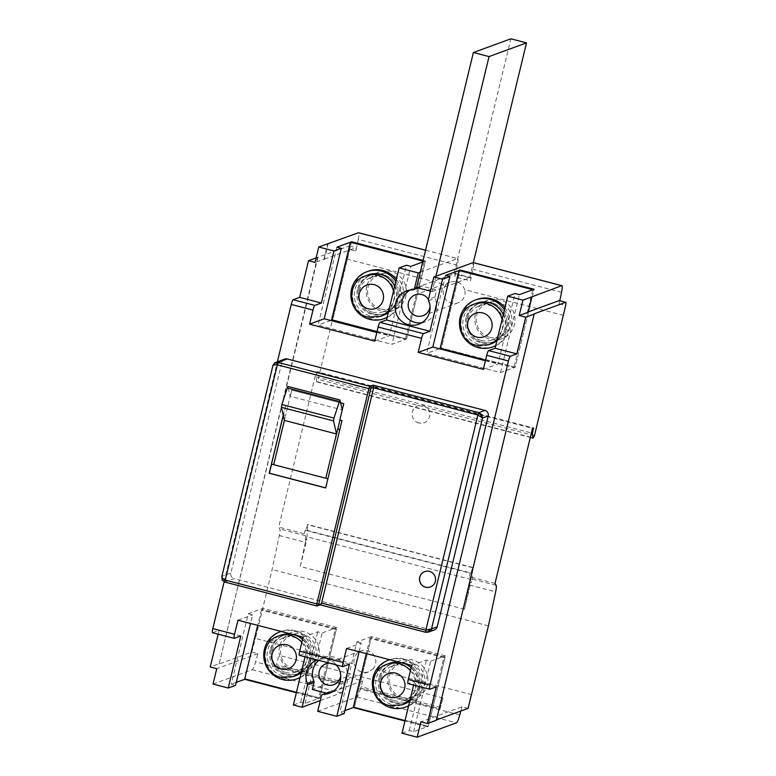 <?xml version="1.0" encoding="UTF-8"?>
<svg xmlns="http://www.w3.org/2000/svg" width="776" height="776" viewBox="0 0 776 776"><rect width="100%" height="100%" fill="white"/><g stroke="black" fill="none" stroke-linecap="round" stroke-linejoin="round"><path stroke-width="0.58" stroke-dasharray="3.88 2.91" d="M401.978 733.242L409.311 730.555L413.656 731.69L428.313 726.326L354.467 707.101L353.245 707.547L354.467 707.101L428.313 726.326L445.055 657.136L443.833 657.582L427.091 726.773L428.313 726.326L445.366 655.827L371.52 636.601L354.467 707.101L371.209 637.92L445.055 657.136M427.091 726.773L404.936 721.001M443.833 657.582L369.987 638.367L371.209 637.92M369.987 638.367L366.301 653.605M378.863 678.03A20.457 20.079 -110.1 0 0 405.441 702.319A20.457 20.079 -110.1 0 0 411.775 668.029A20.457 20.079 -110.1 0 0 378.863 678.03M380.085 677.574A20.457 20.079 -110.1 0 0 406.663 701.873A20.457 20.079 -110.1 0 0 412.997 667.573A20.457 20.079 -110.1 0 0 380.085 677.574A20.457 20.079 -110.1 0 0 406.663 701.873A20.457 20.079 -110.1 0 0 412.997 667.573A20.457 20.079 -110.1 0 0 380.085 677.574M402.705 697.556A18.178 17.848 -110.1 0 0 424.811 679.136A18.178 17.848 -110.1 0 0 400.707 662.908A18.178 17.848 -110.1 0 0 402.705 697.556M394.16 700.679A18.178 17.848 -110.1 0 0 416.266 682.269A18.178 17.848 -110.1 0 0 392.152 666.041A18.178 17.848 -110.1 0 0 394.16 700.679M407.002 706.587A24.997 24.541 69.9 0 1 373.857 684.277A24.997 24.541 69.9 0 1 404.248 658.95A24.997 24.541 69.9 0 1 408.583 705.947M389.746 659.707A24.997 24.541 69.9 0 1 408.632 705.733M404.354 703.929A21.592 21.195 69.9 0 1 375.73 684.655A21.592 21.195 69.9 0 1 389.513 663.373M399.912 662.355A21.592 21.195 69.9 0 1 404.005 663.422M411.135 667.797A21.592 21.195 69.9 0 1 409.786 700.961M350.383 242.228L351.606 241.782L332.749 319.741L331.527 320.187L332.749 319.741L406.595 338.966L405.373 339.413L424.23 261.444L425.452 260.998L351.606 241.782L332.749 319.741L406.595 338.966L425.452 260.998L422.726 261.997M376.932 332.012L405.373 339.413M423.114 260.387L425.452 260.998L406.595 338.966L391.928 344.331L410.795 266.372M422.939 261.105L424.23 261.444M357.406 289.574A20.457 20.079 -110.1 0 0 383.984 313.873A20.457 20.079 -110.1 0 0 390.318 279.573A20.457 20.079 -110.1 0 0 357.406 289.574M358.628 289.128A20.457 20.079 -110.1 0 0 385.206 313.417A20.457 20.079 -110.1 0 0 391.54 279.127A20.457 20.079 -110.1 0 0 358.628 289.128A20.457 20.079 -110.1 0 0 385.206 313.417A20.457 20.079 -110.1 0 0 391.54 279.127A20.457 20.079 -110.1 0 0 358.628 289.128M381.249 309.1A18.178 17.848 -110.1 0 0 403.355 290.69A18.178 17.848 -110.1 0 0 379.251 274.452A18.178 17.848 -110.1 0 0 381.249 309.1M372.703 312.233A18.178 17.848 -110.1 0 0 394.809 293.813A18.178 17.848 -110.1 0 0 370.695 277.585A18.178 17.848 -110.1 0 0 372.703 312.233M385.546 318.141A24.997 24.541 69.9 0 1 352.391 295.821A24.997 24.541 69.9 0 1 368.358 271.183M396.313 279.515A24.997 24.541 69.9 0 1 387.127 317.491M382.898 315.473A21.592 21.195 69.9 0 1 354.273 296.199A21.592 21.195 69.9 0 1 368.057 274.927M394.683 286.237A21.592 21.195 69.9 0 1 388.33 312.505M395.847 281.455A24.997 24.541 69.9 0 1 387.175 317.287M458.985 270.494L460.207 270.048L441.34 348.007L440.118 348.453L441.34 348.007L515.186 367.223L513.964 367.669L532.831 289.71M485.534 360.268L513.964 367.669M445.54 275.412L426.684 353.371L500.53 372.596L515.186 367.223L534.053 289.264L460.207 270.048L441.34 348.007L515.186 367.223L534.053 289.264M465.998 317.84A20.457 20.079 -110.1 0 0 492.576 342.129A20.457 20.079 -110.1 0 0 498.92 307.839A20.457 20.079 -110.1 0 0 465.998 317.84M467.22 317.384A20.457 20.079 -110.1 0 0 493.798 341.683A20.457 20.079 -110.1 0 0 500.142 307.383A20.457 20.079 -110.1 0 0 467.22 317.384A20.457 20.079 -110.1 0 0 493.798 341.683A20.457 20.079 -110.1 0 0 500.142 307.383A20.457 20.079 -110.1 0 0 467.22 317.384M489.85 337.366A18.178 17.848 -110.1 0 0 511.956 318.946A18.178 17.848 -110.1 0 0 487.842 302.718A18.178 17.848 -110.1 0 0 489.85 337.366M481.295 340.489A18.178 17.848 -110.1 0 0 503.401 322.079A18.178 17.848 -110.1 0 0 479.296 305.851A18.178 17.848 -110.1 0 0 481.295 340.489M494.137 346.397A24.997 24.541 69.9 0 1 460.993 324.087A24.997 24.541 69.9 0 1 476.949 299.449M504.914 307.781A24.997 24.541 69.9 0 1 495.719 345.756M491.499 343.739A21.592 21.195 69.9 0 1 462.865 324.465A21.592 21.195 69.9 0 1 476.648 303.183M503.284 314.503A21.592 21.195 69.9 0 1 496.931 340.771M504.439 309.721A24.997 24.541 69.9 0 1 495.777 345.543M435.908 276.217L432.183 291.592L430.438 291.136M416.547 287.527L454.018 273.812L510.87 38.8M432.183 291.592L469.655 277.876L454.018 273.812M469.655 277.876L473.341 262.618M293.386 704.977L300.71 702.299L305.055 703.425L319.722 698.06L245.876 678.845L244.653 679.291L245.876 678.845L319.722 698.06L336.454 628.87L335.232 629.317L318.5 698.507L319.722 698.06L336.774 627.561L262.928 608.345L248.271 613.709L231.209 684.209L235.555 685.344M318.5 698.507L296.345 692.745M335.232 629.317L261.386 610.101L262.608 609.655L336.454 628.87M262.608 609.655L262.928 608.345M261.386 610.101L257.7 625.349M270.261 649.764A20.457 20.079 -110.1 0 0 296.839 674.063A20.457 20.079 -110.1 0 0 303.183 639.763A20.457 20.079 -110.1 0 0 270.261 649.764M271.484 649.318A20.457 20.079 -110.1 0 0 298.062 673.607A20.457 20.079 -110.1 0 0 304.405 639.317A20.457 20.079 -110.1 0 0 271.484 649.318A20.457 20.079 -110.1 0 0 298.062 673.607A20.457 20.079 -110.1 0 0 304.405 639.317A20.457 20.079 -110.1 0 0 271.484 649.318M418.836 422.988A9.031 8.866 69.9 0 1 412.318 412.007A9.031 8.866 69.9 0 1 423.065 405.528A9.031 8.866 69.9 0 1 429.584 416.499A9.031 8.866 69.9 0 1 418.836 422.988M294.114 669.29A18.178 17.848 -110.1 0 0 316.22 650.88A18.178 17.848 -110.1 0 0 292.115 634.642A18.178 17.848 -110.1 0 0 294.114 669.29M285.558 672.423A18.178 17.848 -110.1 0 0 307.665 654.003A18.178 17.848 -110.1 0 0 283.56 637.775A18.178 17.848 -110.1 0 0 285.558 672.423M298.401 678.331A24.997 24.541 69.9 0 1 265.256 656.011A24.997 24.541 69.9 0 1 295.656 630.694A24.997 24.541 69.9 0 1 299.992 677.681M281.145 631.451A24.997 24.541 69.9 0 1 300.04 677.477M295.763 675.663A21.592 21.195 69.9 0 1 267.138 656.389A21.592 21.195 69.9 0 1 280.912 635.117M291.32 634.099A21.592 21.195 69.9 0 1 295.404 635.156M302.533 639.54A21.592 21.195 69.9 0 1 301.195 672.695M471.789 694.695L372.965 668.98A11.136 10.932 -110.1 0 0 361.044 650.928A11.136 10.932 -110.1 0 0 354.293 664.111L255.469 638.396L272.124 569.545L279.321 535.537A9.089 1.436 104.6 0 0 279.826 529.009L278.681 527.108L316.191 372.053L317.171 371.694L533.49 427.993M488.443 625.844L272.124 569.545M317.171 371.694L316.065 376.903L316.715 381.87L318.131 379.348L349.297 249.339A4.549 0.718 104.6 0 0 349.452 245.992A4.549 0.718 104.6 0 0 349.365 246.002L317.481 257.409L219.181 663.713L210.228 667.001M316.065 376.903L531.405 432.94M534.237 313.814L436.374 720.244M425.578 250.182L457.627 258.524A9.089 1.436 104.6 0 1 457.306 265.208L454.852 276.809L470.489 280.883L472.943 269.272A9.089 1.436 104.6 0 0 473.263 262.589M559.331 300.642A4.549 0.718 -75.4 0 1 559.098 303.94L559.777 300.739M563.551 315.395L464.727 289.681C461.904 282.939 457.054 280.379 450.187 281.998L446.055 284.821L347.231 259.097M457.306 265.208L358.269 239.435L355.806 251.036L349.297 249.339M459.77 714.997L360.297 689.107A9.089 1.436 104.6 0 1 356.931 696.955L317.704 711.311M344.874 710.612L339.81 712.475L344.156 713.6M317.918 257.516L219.181 663.713M425.626 632.256L431.805 630.034A4.549 4.462 -110.1 0 0 434.434 629.908M431.805 630.034L234.168 578.595L224.797 582.029L222.547 580.108M274.752 362.809L272.929 365.515L281.892 362.237L230.879 573.076A4.549 4.462 -110.1 0 0 234.168 578.595M281.892 362.237A4.549 4.462 69.9 0 1 284.676 359.094M224.148 581.816L277.391 361.761M470.033 582.63A9.089 1.436 104.6 0 1 469.587 585.055L464.465 609.218L470.983 582.281L470.033 582.63L471.42 582.398L472.05 579.759L306.986 536.798L306.355 539.436L305.395 539.786L306.355 539.436M440.021 708.915L442.989 697.993L440.021 708.915L360.53 688.225L362.644 680.843L347.008 676.779L345.562 682.715L276.498 664.731L278.788 655.264L276.498 664.731M305.395 539.786A9.089 1.436 104.6 0 0 305.453 535.683L304.308 533.781L278.681 527.108M213.022 684.063L252.249 669.707A9.089 1.436 104.6 0 0 255.614 661.86L257.836 653.644L251.754 652.063L219.618 663.829M320.313 700.563L341.295 692.881A9.089 1.436 104.6 0 0 344.66 685.033L255.614 661.86M236.282 682.356L231.209 684.209M316.123 257.904L317.481 257.409M328.151 243.839L324.436 259.213L315.037 262.385M324.436 259.213L355.883 247.699A4.549 0.718 -75.4 0 1 355.971 247.689A4.549 0.718 -75.4 0 1 355.806 251.036M446.055 284.821A11.136 10.932 -110.1 0 0 457.966 302.863A11.136 10.932 -110.1 0 0 464.727 289.681M316.715 381.87L530.309 437.451M454.852 276.809A4.549 0.718 104.6 0 0 455.008 273.472A4.549 0.718 104.6 0 0 454.92 273.472L416.557 287.479M470.489 280.883A4.549 0.718 104.6 0 0 470.644 277.536A4.549 0.718 104.6 0 0 470.566 277.546L436.665 289.952L421.029 285.888M358.269 239.435A9.089 1.436 104.6 0 0 358.58 232.742M251.754 652.063L255.469 638.396M257.836 653.644L216.746 668.689M275.936 666.148L345 684.122L345.562 682.715M472.05 579.759L472.797 567.479L470.857 572.989L305.793 530.027L307.733 524.518L306.986 536.798M472.39 567.625L307.325 524.663M495.001 583.407L469.373 576.733L470.518 578.644A9.089 1.436 104.6 0 1 470.46 582.747M305.793 530.027L305.152 530.26L304.308 533.781M472.797 567.479L307.733 524.518M305.152 530.26L470.217 573.221L469.373 576.733M316.191 372.053L532.511 428.352M279.321 535.537L305.385 542.327A9.089 1.436 104.6 0 0 305.831 539.892M442.989 697.993L278.788 655.264M464.465 609.218L300.273 566.48L306.782 539.543M470.857 572.989L470.217 573.221M305.385 542.327L300.273 566.48M345 684.122L275.829 666.186M248.271 613.709L252.607 614.844L250.522 623.477M303.106 637.164L317.772 631.8L322.118 632.925L336.774 627.561M237.951 620.208L252.607 614.844M300.71 702.299L317.772 631.8M305.055 703.425L322.118 632.925M483.332 369.366L497.988 364.002L515.041 293.503M374.73 341.11L389.397 335.736L406.449 265.237M376.826 332.467L389.397 335.736M531.444 296.742L527.728 312.117M218.163 634.186L219.094 630.316L212.585 632.702L234.304 638.357M283.23 415.296L285.519 405.848L287.692 406.411L290.137 396.313L287.828 386.429M340.635 402.87L291.63 390.115L290.137 396.313L342.264 409.873M343.758 403.685L291.757 390.076L290.195 396.546M342.313 410.106L343.884 403.636M327.899 478.792L271.571 464.135M325.707 487.861L328.044 478.782M336.522 433.891L325.794 478.249M341.993 420.543L327.967 478.811M339.956 420.01L342.158 420.485M284.404 420.32L285.568 415.49L283.395 414.917L283.269 415.451M283.395 414.917L285.655 415.461L287.692 406.411M285.519 405.848L283.483 414.888M285.684 405.78L287.857 406.352M430.379 586.976A8.177 8.032 -110.1 0 0 430.418 586.966A8.177 8.032 -110.1 0 0 432.959 573.241A8.177 8.032 -110.1 0 0 424.792 571.592A8.177 8.032 -110.1 0 0 424.753 571.611M221.8 576.646L222.246 579.866M485.417 360.733L497.988 364.002M240.822 635.971L219.094 630.316M279.632 646.33A20.457 20.079 -110.1 0 0 306.21 670.629A20.457 20.079 -110.1 0 0 312.553 636.33A20.457 20.079 -110.1 0 0 279.632 646.33M436.287 686.847L414.568 681.192L408.06 683.578L429.778 689.233M413.637 685.053L414.568 681.192M323.999 259.097L327.714 243.722M436.451 719.944L435.937 720.128M420.272 272.153L457.462 258.534A9.089 1.436 104.6 0 1 457.627 258.524M475.368 314.406A20.457 20.079 -110.1 0 0 501.946 338.705A20.457 20.079 -110.1 0 0 508.28 304.405A20.457 20.079 -110.1 0 0 475.368 314.406M430.001 306.627A11.136 10.932 -110.1 0 0 428.43 299.488M412.376 289.923L418.894 287.537A2.27 2.231 -110.1 0 0 421.038 285.84M418.894 287.537A17.732 17.402 -110.1 0 0 409.893 290.108M421.834 322.738A17.732 17.402 -110.1 0 0 435.103 298.353A2.27 2.231 -110.1 0 1 434.987 296.907L436.665 289.952M344.893 684.16L344.66 685.033M347.008 676.779L312.311 689.476M349.413 664.237L305.977 652.926L299.458 655.313L342.895 666.623M362.644 680.843L327.947 693.55L326.327 693.123M468.083 708.362L462.001 706.781L420.902 721.825M462.001 706.781L460.847 711.01M336.318 664.935A17.732 17.402 -110.1 0 0 317.2 659.959M305.036 656.797L305.977 652.926M329.325 692.027A2.27 2.231 -110.1 0 0 327.928 693.598L327.947 693.55M360.297 689.107L360.53 688.225M411.707 665.43L426.363 660.056L430.709 661.191L445.366 655.827M409.311 730.555L426.363 660.056M439.342 348.734L426.684 353.371M346.552 648.464L361.209 643.1L359.113 651.743M336.949 247.146L318.082 325.115L391.928 344.331M330.751 320.478L318.082 325.115M340.742 675.605A11.136 10.932 -110.1 0 0 337.259 666.109M335.416 664.702A11.136 10.932 -110.1 0 0 329.276 663.102M332.565 691.707A17.732 17.402 -110.1 0 0 341.44 661.133A17.732 17.402 -110.1 0 0 318.81 660.376M354.293 664.111C356.737 670.997 361.5 673.587 368.581 671.89L372.965 668.98M366.767 286.14A20.457 20.079 -110.1 0 0 393.345 310.439A20.457 20.079 -110.1 0 0 399.688 276.14A20.457 20.079 -110.1 0 0 366.767 286.14M388.223 674.596A20.457 20.079 -110.1 0 0 414.801 698.895A20.457 20.079 -110.1 0 0 421.145 664.596A20.457 20.079 -110.1 0 0 388.223 674.596M371.52 636.601L356.863 641.975L339.81 712.475M356.863 641.975L361.209 643.1M500.53 372.596L519.387 294.628M413.656 731.69L430.709 661.191M401.755 704.88A21.592 21.195 69.9 0 1 373.13 685.606A21.592 21.195 69.9 0 1 386.914 664.334M410.417 670.736A21.592 21.195 69.9 0 1 410.252 699.069M380.298 316.424A21.592 21.195 69.9 0 1 351.673 297.15A21.592 21.195 69.9 0 1 365.457 275.878M393.49 291.194A21.592 21.195 69.9 0 1 388.786 310.613M488.899 344.69A21.592 21.195 69.9 0 1 460.265 325.416A21.592 21.195 69.9 0 1 474.049 304.144M502.082 319.46A21.592 21.195 69.9 0 1 497.387 338.879M293.163 676.614A21.592 21.195 69.9 0 1 264.529 657.34A21.592 21.195 69.9 0 1 278.312 636.068M301.825 642.47A21.592 21.195 69.9 0 1 301.651 670.803M534.46 435.646L318.131 379.348M317.2 381.685L533.519 437.984M561.562 292.339L472.943 269.272M559.098 303.94L565.617 305.637M356.931 696.955L456.404 722.844M360.646 688.186L440.137 708.876M305.453 535.683L279.826 529.009M252.249 669.707L341.295 692.881M349.365 246.002L355.883 247.699M454.92 273.472L470.566 277.546M496.145 585.308L470.518 578.644M469.587 585.055L495.651 591.836M440.7 707.47L361.209 686.779M287.867 386.526L339.995 400.096M230.879 573.076L221.926 576.355L272.929 365.515M316.598 605.92L319.925 604.747M425.568 250.231L457.462 258.534M434.987 296.907L428.468 299.293M428.594 300.739L435.103 298.353M327.928 693.598L321.419 695.985M414.801 698.895L405.441 702.319M400.736 660.473L391.376 663.907M413.21 697.052L404.655 700.185M400.707 662.908L392.152 666.041M393.345 310.439L383.984 313.873M379.28 272.027L369.919 275.451M391.754 308.605L383.199 311.739M379.251 274.452L370.695 277.585M501.946 338.705L492.576 342.129M487.881 300.283L478.511 303.717M500.345 336.862L491.8 339.995M487.842 302.718L479.296 305.851M306.21 670.629L296.839 674.063M292.145 632.217L282.774 635.641M304.609 668.796L296.063 671.929M292.115 634.642L283.56 637.775M455.008 273.472L470.644 277.536M349.452 245.992L355.971 247.689M450.187 281.998L415.286 294.773M419.651 287.411L418.177 287.945M368.581 671.89L333.68 684.665M323.757 657.563L317.248 659.939M335.95 690.853L329.431 693.24M457.966 302.863L422.949 315.686M425.209 321.875L418.7 324.261M413.026 288.585L406.508 290.971M361.044 650.928L326.027 663.752"/><path stroke-width="1.16" d="M404.936 721.001L353.245 707.547L344.874 710.612M366.301 653.605L353.245 707.547M408.583 705.947A24.997 24.541 69.9 0 1 407.002 706.587L405.528 707.13A24.997 24.541 69.9 0 1 372.383 684.81A24.997 24.541 69.9 0 1 389.746 659.707M410.417 670.736A21.592 21.195 69.9 0 0 386.914 664.334L389.513 663.373A21.592 21.195 69.9 0 1 399.912 662.355M404.005 663.422A21.592 21.195 69.9 0 1 411.135 667.797M409.786 700.961A21.592 21.195 69.9 0 1 404.354 703.929L401.755 704.88A21.592 21.195 69.9 0 0 410.252 699.069M408.632 705.733A24.997 24.541 69.9 0 1 405.528 707.13M341.295 248.281L333.961 250.968L321.371 303.018L314.852 305.405A4.549 0.718 104.6 0 0 312.98 310.09L309.575 324.145L324.232 318.781L341.295 248.281L336.949 247.146L350.383 242.228L331.527 320.187L376.932 332.012M422.939 261.105L350.383 242.228L351.606 241.772L423.114 260.387M387.175 317.287A24.997 24.541 69.9 0 1 350.927 296.364A24.997 24.541 69.9 0 1 366.883 271.726L368.358 271.183A24.997 24.541 69.9 0 1 396.313 279.515M387.127 317.491A24.997 24.541 69.9 0 1 385.546 318.141L384.071 318.674M366.883 271.726A24.997 24.541 69.9 0 1 395.847 281.455M393.49 291.194A21.592 21.195 69.9 0 0 365.457 275.878L368.057 274.927A21.592 21.195 69.9 0 1 394.683 286.237M388.33 312.505A21.592 21.195 69.9 0 1 382.898 315.473L380.298 316.424A21.592 21.195 69.9 0 0 388.786 310.613M559.777 300.739L561.562 292.339A9.089 1.436 104.6 0 0 561.872 285.655L473.263 262.589A9.089 1.436 104.6 0 0 473.098 262.608L433.871 276.964L442.553 279.224L449.886 276.547L445.54 275.412L458.985 270.494L440.118 348.453L485.534 360.268M534.053 289.264L532.831 289.7L458.985 270.485L460.207 270.038L534.053 289.254L519.387 294.628L515.041 293.503L507.717 296.18L522.917 300.137L531.88 296.859L528.155 312.233L519.202 315.512L522.917 300.137M495.777 345.543A24.997 24.541 69.9 0 1 459.518 324.62A24.997 24.541 69.9 0 1 475.475 299.982L476.949 299.449A24.997 24.541 69.9 0 1 504.914 307.781M495.719 345.756A24.997 24.541 69.9 0 1 494.137 346.397L492.673 346.94M475.475 299.982A24.997 24.541 69.9 0 1 504.439 309.721M502.082 319.46A21.592 21.195 69.9 0 0 474.049 304.144L476.648 303.183A21.592 21.195 69.9 0 1 503.284 314.503M496.931 340.771A21.592 21.195 69.9 0 1 491.499 343.739L488.899 344.69A21.592 21.195 69.9 0 0 497.387 338.879M430.438 291.136L416.547 287.527L473.399 52.516L510.87 38.8L526.506 42.874L489.045 56.59L473.399 52.516M473.341 262.618L526.506 42.874M489.045 56.59L435.908 276.217M296.345 692.745L244.653 679.291L236.282 682.356M257.7 625.349L244.653 679.291M299.992 677.681A24.997 24.541 69.9 0 1 298.401 678.331L296.936 678.864A24.997 24.541 69.9 0 1 263.782 656.554A24.997 24.541 69.9 0 1 281.145 631.451M301.825 642.47A21.592 21.195 69.9 0 0 278.312 636.068L280.912 635.117A21.592 21.195 69.9 0 1 291.32 634.099M295.404 635.156A21.592 21.195 69.9 0 1 302.533 639.54M301.195 672.695A21.592 21.195 69.9 0 1 295.763 675.663L293.163 676.614A21.592 21.195 69.9 0 0 301.651 670.803M300.04 677.477A24.997 24.541 69.9 0 1 296.936 678.864M531.405 432.94L532.385 433.202L533.49 427.993L532.511 428.352L495.001 583.407L496.145 585.308A9.089 1.436 104.6 0 1 495.651 591.836L488.443 625.844L468.083 708.362L436.451 719.944M532.385 433.202L533.044 438.168L534.46 435.646L565.617 305.637A4.549 0.718 -75.4 0 0 565.772 302.3L559.263 300.603A4.549 0.718 -75.4 0 1 559.331 300.642M565.772 302.3A4.549 0.718 -75.4 0 0 565.694 302.3L534.237 313.814L436.374 720.244L427.421 723.523L436.287 686.847L429.778 689.233A4.549 0.718 104.6 0 1 429.691 689.233A4.549 0.718 104.6 0 1 430.02 685.13L508.445 360.966A4.549 0.718 104.6 0 1 510.327 356.271L516.845 353.885L495.127 348.24L507.717 296.18M519.202 315.512L525.711 317.209L516.845 353.885M460.847 711.01L459.77 714.997A9.089 1.436 104.6 0 1 456.404 722.844L417.178 737.2L401.978 733.242L413.637 685.053M224.148 581.816L212.828 628.608L234.546 634.264L237.951 620.208L303.106 637.164L299.711 651.219L343.147 662.529A4.549 0.718 104.6 0 0 342.817 666.623A4.549 0.718 104.6 0 0 342.895 666.623L349.413 664.237L336.823 716.287L344.156 713.6L359.113 651.743M336.823 716.287L317.704 711.311L321.419 695.985A2.27 2.231 -110.1 0 1 323.563 694.278A17.732 17.402 -110.1 0 0 336.318 664.935M428.478 632.091L425.568 631.732L425.665 632.275L428.391 632.12L434.434 629.908A4.549 4.462 -110.1 0 0 437.218 626.775L488.22 415.936A4.549 4.462 69.9 0 0 484.942 410.407L287.295 358.968A4.549 4.462 69.9 0 0 284.676 359.094L274.752 362.809L277.488 363.149L277.934 362.402L275.461 362.47M495.127 348.24L488.608 350.616A4.549 0.718 104.6 0 0 486.727 355.311L483.332 369.366L418.167 352.411L432.833 347.047L485.417 360.733M442.553 279.224L429.962 331.274L423.454 333.661A4.549 0.718 104.6 0 0 421.572 338.355L418.167 352.411M309.575 324.145L374.73 341.11L378.135 327.045A4.549 0.718 104.6 0 1 380.007 322.36L386.526 319.974L399.116 267.924L406.449 265.237L410.795 266.372L422.726 261.997M277.391 361.761L291.252 304.435A4.549 0.718 104.6 0 1 293.134 299.749L314.852 305.405M343.147 662.529L346.552 648.464L411.707 665.43L408.302 679.485A4.549 0.718 104.6 0 0 407.972 683.588A4.549 0.718 104.6 0 0 408.06 683.578M528.233 311.933L559.176 300.603A4.549 0.718 -75.4 0 1 559.263 300.603M525.711 317.209L534.674 313.931M305.036 656.797L293.386 704.977L302.068 707.246L320.313 700.563M234.546 634.264A4.549 0.718 104.6 0 0 234.216 638.367A4.549 0.718 104.6 0 0 234.304 638.357L240.822 635.971L228.222 688.021L235.555 685.344L250.522 623.477M228.222 688.021L213.022 684.063L216.746 668.689L210.228 667.001L218.163 634.186M293.134 299.749L299.652 297.363L308.518 260.688L316.123 257.904M308.518 260.688L315.037 262.385L318.761 247.011L333.961 250.968M530.309 437.451L533.044 438.168M318.761 247.011L358.415 232.761L425.568 250.231M425.578 250.182L358.58 232.742A9.089 1.436 104.6 0 0 358.415 232.761M324.232 318.781L376.826 332.467M561.872 285.655A9.089 1.436 104.6 0 0 561.708 285.665L531.88 296.859M212.828 628.608A4.549 0.718 104.6 0 0 212.498 632.712A4.549 0.718 104.6 0 0 212.585 632.702M222.246 579.866L224.797 582.029L277.934 362.402L369.803 386.312L368.862 388.66L276.993 364.749L273.899 364.953L274.752 362.809L272.91 365.35L273.899 364.953M340.635 402.87L343.758 403.685L339.82 419.971L341.993 420.543L325.678 487.959L269.214 473.253L283.23 415.296M271.571 464.135L269.379 473.195L325.707 487.861M336.512 433.959L284.414 420.408L281.387 407.322L333.515 420.893L336.522 433.891L325.794 478.249L327.899 478.792M283.269 415.451L271.493 464.116L325.804 478.229M339.81 429.555L337.783 429.021L339.956 420.01M337.783 429.021L339.801 429.603M336.522 433.891L337.696 429.05M284.414 420.408L273.705 464.669L284.404 420.32M287.828 386.429L281.863 404.529L333.99 418.089L339.917 399.97L342.264 409.873M281.387 407.322L281.863 404.529M333.515 420.893L333.99 418.089M429.283 631.712L431.514 628.861L425.83 630.228L425.665 632.275L428.391 632.12M428.294 631.615L429.4 629.84M419.709 577.276A8.177 8.032 -110.1 0 0 430.34 586.995A8.177 8.032 -110.1 0 0 432.872 573.27A8.177 8.032 -110.1 0 0 419.709 577.276M373.644 387.855L321.574 603.097L425.83 630.228L477.9 414.995L482.526 418.022L481.799 414.656L478.831 412.648L477.9 414.995L373.644 387.855L373.062 385.119L369.803 386.312A1.591 1.562 -110.1 0 1 370.957 388.243L318.567 604.795A1.591 1.562 69.9 0 1 316.676 605.94L320.653 604.776M424.753 571.611A8.177 8.032 -110.1 0 0 422.241 585.298A8.177 8.032 -110.1 0 0 430.379 586.976M319.925 604.747L321.574 603.097M373.062 385.119L478.831 412.648L478.394 413.395L480.771 414.685L480.945 416.799M480.771 414.685L481.799 414.656M370.676 388.951L368.862 388.66L316.792 603.893L224.924 579.982L222.353 577.994L221.8 576.646L272.929 365.515M222.547 580.108L222.353 577.994M299.652 297.363L321.371 303.018M417.178 737.2L420.902 721.825L427.421 723.523M433.871 276.964L428.468 299.293A2.27 2.231 -110.1 0 0 428.594 300.739A17.732 17.402 -110.1 0 1 401.017 320.692A17.732 17.402 -110.1 0 1 412.376 289.923A2.27 2.231 -110.1 0 0 414.52 288.226L418.235 272.9L399.116 267.924M429.962 331.274L386.526 319.974M418.235 272.9L420.272 272.153M428.43 299.488A11.136 10.932 -110.1 0 0 408.477 302.465A11.136 10.932 -110.1 0 0 422.949 315.686A11.136 10.932 -110.1 0 0 430.001 306.627M409.893 290.108A17.732 17.402 -110.1 0 0 421.834 322.738M302.068 707.246L307.471 684.907A2.27 2.231 -110.1 0 0 307.354 683.462A17.732 17.402 -110.1 0 1 317.2 659.959M318.81 660.376A17.732 17.402 -110.1 0 0 313.863 681.076A2.27 2.231 -110.1 0 1 313.989 682.531L312.311 689.476L326.327 693.123M299.711 651.219A4.549 0.718 104.6 0 0 299.381 655.322A4.549 0.718 104.6 0 0 299.458 655.313M440.118 348.453L439.342 348.734M331.527 320.187L330.751 320.478M323.563 694.278L330.072 691.891A2.27 2.231 -110.1 0 0 329.325 692.027L322.806 694.413M329.276 663.102A11.136 10.932 -110.1 0 0 322.574 682.424A11.136 10.932 -110.1 0 0 340.742 675.605M337.259 666.109A11.136 10.932 -110.1 0 0 335.416 664.702M330.072 691.891A17.732 17.402 -110.1 0 0 332.565 691.707M449.886 276.547L432.833 347.047M389.785 697.284A12.503 12.271 -110.1 0 0 404.655 688.312A12.503 12.271 -110.1 0 0 395.624 673.122A12.503 12.271 -110.1 0 0 380.764 682.094A12.503 12.271 -110.1 0 0 389.785 697.284M368.328 308.829A12.503 12.271 -110.1 0 0 383.199 299.856A12.503 12.271 -110.1 0 0 374.168 284.666A12.503 12.271 -110.1 0 0 359.307 293.638A12.503 12.271 -110.1 0 0 368.328 308.829M476.92 337.094A12.503 12.271 -110.1 0 0 491.79 328.122A12.503 12.271 -110.1 0 0 482.769 312.932A12.503 12.271 -110.1 0 0 467.899 321.904A12.503 12.271 -110.1 0 0 476.92 337.094M281.184 669.019A12.503 12.271 -110.1 0 0 296.054 660.046A12.503 12.271 -110.1 0 0 287.033 644.856A12.503 12.271 -110.1 0 0 272.163 653.828A12.503 12.271 -110.1 0 0 281.184 669.019M486.727 355.311L508.445 360.966M421.572 338.355L378.135 327.045M312.98 310.09L291.252 304.435M408.302 679.485L430.02 685.13M565.694 302.3L559.176 300.603M488.608 350.616L510.327 356.271M380.007 322.36L423.454 333.661M473.098 262.608L561.708 285.665M484.942 410.407L478.831 412.648M277.934 362.402L287.295 358.968M287.052 387.884L339.18 401.454M437.218 626.775L431.514 628.861L482.526 418.022L488.22 415.936M425.626 632.256L320.401 604.863M224.797 582.029L316.598 605.92M318.596 604.184L316.792 603.893L316.627 605.94L224.759 582.029L222.217 580.041L221.8 576.646M321.429 603.747L318.567 604.795M370.957 388.243L373.819 387.195M416.557 287.479L414.52 288.226M313.989 682.531L307.471 684.907M313.863 681.076L307.354 683.462M389.668 659.687L388.339 660.172M386.914 664.334C367.504 670.241 369.24 701.494 389.125 705.481L401.755 704.88M365.457 275.878C346.048 281.785 347.784 313.038 367.669 317.025L380.298 316.424M474.049 304.144C454.639 310.051 456.375 341.304 476.26 345.291L488.899 344.69M281.067 631.431L279.748 631.916M278.312 636.068C258.903 641.975 260.639 673.228 280.524 677.215L293.163 676.614M287.789 386.409L339.917 399.97M425.665 632.275L320.372 604.873M275.412 362.489L274.743 362.809M212.498 632.712L234.216 638.367M418.177 287.945L413.133 289.797M407.972 683.588L429.691 689.233M299.381 655.322L342.817 666.623"/></g></svg>
